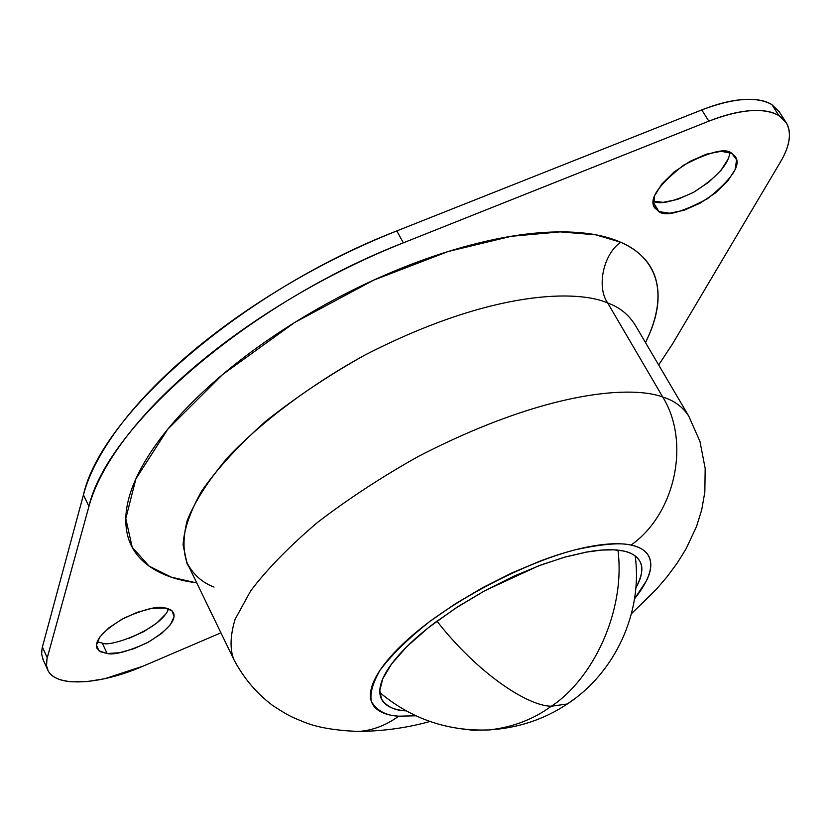 <?xml version="1.0" encoding="UTF-8"?>
<svg xmlns="http://www.w3.org/2000/svg" width="831" height="831" viewBox="0 0 831 831"><rect width="100%" height="100%" fill="white"/><g stroke="black" fill="none" stroke-linecap="round" stroke-linejoin="round"><path stroke-width="1.25" d="M436.95 621.131C476.381 671.884 526.823 706.038 551.348 706.236C592.358 679.54 625.795 611.658 617.963 550.153C625.795 611.658 592.358 679.54 551.348 706.236C533.232 719.459 512.447 727.354 488.981 729.94L472.704 730.231L456.499 728.195L472.704 730.231L488.981 729.94C512.447 727.354 533.232 719.459 551.348 706.236L567.334 703.971L551.348 706.236C526.823 706.038 476.381 671.884 436.95 621.131M574.855 698.622L567.334 703.971L574.855 698.622M658.661 364.954L672.497 343.982L780.538 161.827C786.666 151.512 789.627 142.278 789.44 134.113C789.232 125.938 785.711 119.757 778.876 115.571C772.009 111.396 762.411 109.775 750.102 110.7C737.751 111.655 723.988 115.145 708.822 121.17C740.452 109.141 763.803 107.282 778.876 115.571L771.854 104.581C756.719 96.178 733.368 97.954 701.78 109.91L708.822 121.17L403.367 242.818L396.782 230.935C242.496 290.507 101.018 414.638 83.453 494.829L88.927 506.443C106.825 426.708 248.833 302.713 403.367 242.818C365.256 258.005 328.079 276.37 291.837 297.903C255.647 319.468 223.072 342.569 194.101 367.188C165.255 391.796 141.862 416.102 123.923 440.108C106.108 464.062 94.443 486.166 88.927 506.443L47.253 657.757C45.362 664.717 46.609 670.295 50.982 674.492C55.376 678.678 62.304 681.119 71.778 681.825L87.13 681.565L104.768 678.709L143.233 666.098L220.921 632.827L143.233 666.098C100.458 684.796 56.29 687.621 48.084 670.659L46.526 665.631L46.983 658.806L88.927 506.443L83.453 494.829C88.886 474.449 100.458 452.241 118.179 428.214C136.014 404.136 159.303 379.777 188.045 355.149C216.912 330.499 249.393 307.408 285.48 285.864C321.639 264.362 358.743 246.059 396.782 230.935L701.78 109.91C716.924 103.917 730.678 100.458 743.039 99.554C755.348 98.671 764.956 100.354 771.854 104.581L779.758 112.59M653.208 202.11L658.952 211.604L654.548 207.75C648.699 199.128 658.422 184.908 683.705 165.12C709.965 151.616 725.972 147.679 731.737 153.32L736.598 159.77L735.103 169.597L727.603 181.272L715.314 193.031L700.066 203.18L684.079 210.264L669.661 213.224L658.952 211.604L653.613 205.558L654.537 195.929L661.736 184.129L674.159 171.975L689.907 161.422L706.454 154.151L721.173 151.315L731.737 153.32L735.404 156.706C741.314 165.109 731.966 179.143 707.368 198.786C681.43 212.559 665.299 216.839 658.952 211.604L653.208 202.11M97.123 641.916L102.265 643.028L107.116 653.519L100.416 651.743L96.998 648.325C94.308 640.472 103.387 630.365 124.234 618.004C144.095 609.32 157.433 605.913 164.237 607.783L171.986 610.733L174.115 616.685L170.397 624.704L161.484 633.565L148.718 641.958L133.968 648.689L119.384 652.75L107.116 653.519L99.034 650.85L96.427 645.074L99.803 637.034L108.726 627.966L121.835 619.282L137.063 612.374L151.969 608.344L165.868 608.032L171.061 610.016L173.554 612.821C176.338 620.508 167.561 630.49 147.212 642.768C127.621 651.577 114.252 655.16 107.116 653.519L102.265 643.028C108.871 648.014 161.827 628.974 168.548 608.759M631.456 613.714L656.334 589.335L667.293 576.496L677.161 563.169L686.042 548.875L696.492 526.594L701.707 509.87L704.844 492.035L705.176 468.466L699.982 441.51L688.785 416.165L634.874 324.526C628.288 314.274 619.23 307.096 607.7 303.003L662.774 397.073C674.045 400.449 682.708 406.806 688.785 416.165C682.708 406.806 674.045 400.449 662.774 397.073C690.738 442.206 675.26 514.129 631.03 545.084C648.46 548.304 663.138 563.044 634.531 598.829L646.508 580.703C650.995 571.51 651.961 563.802 649.427 557.57C646.85 551.337 640.711 547.172 631.03 545.084C621.287 543.007 608.572 543.318 592.887 545.998C577.14 548.72 559.658 553.706 540.441 560.935L511.512 573.099L482.489 587.756L454.671 604.23L429.378 621.775C413.391 633.824 400.407 645.521 390.425 656.874C380.515 668.186 374.272 678.241 371.717 687.008C369.203 695.755 370.335 702.621 375.124 707.617C379.923 712.593 387.786 715.439 398.714 716.177C386.031 725.39 372.475 730.511 358.057 731.529L339.921 730.345L358.057 731.529C372.475 730.511 386.031 725.39 398.714 716.177L415.916 715.813M415.884 715.803L398.714 716.177C386.093 715.657 377.004 710.785 371.426 701.582C369.691 693.916 372.527 683.508 379.954 670.357C390.934 655.545 407.408 639.351 429.378 621.775C477.69 586.302 537.522 559.356 575.457 549.758C602.028 544.004 620.549 542.435 631.03 545.084C675.26 514.129 690.738 442.206 662.774 397.073L607.7 303.003C579.384 290.289 494.871 288.264 364.549 355.232C311.23 384.535 262.056 421.192 227.798 457.351C208.03 480.837 194.454 502.049 187.048 520.995C182.893 538.124 182.997 552.283 187.349 563.48C193.498 574.792 202.4 582.666 214.045 587.091M620.695 242.247C603.379 254.057 596.346 286.996 607.7 303.003C596.346 286.996 603.379 254.057 620.695 242.247C639.319 250.588 650.964 262.7 655.638 278.582C660.25 294.444 658.381 312.477 650.019 332.691L645.531 342.642C673.37 285.158 649.78 254.566 620.695 242.247L595.889 234.83L560.187 231.87L511.252 236.295L448.231 251.481L373.607 280.161L294.683 322.49L222.531 374.584L167.789 429.201L135.9 478.822L125.782 518.627L132.233 547.338L149.113 566.129L171.383 577.192L195.576 582.687C172.879 579.654 155.304 572.424 142.87 561.018C130.415 549.561 124.775 534.26 125.948 515.127C127.205 495.899 136.045 474.054 152.478 449.613C169.077 425.077 192.428 400.064 222.531 374.584C252.811 349.072 287.131 325.679 325.503 304.406C363.936 283.205 402.484 266.315 441.168 253.725C479.757 241.27 514.68 234.134 545.925 232.327C577.005 230.623 601.924 233.927 620.695 242.247M196.355 582.084L195.576 582.687L196.355 582.084M379.829 692.649L380.91 693.48M405.902 710.734L405.954 710.848C394.891 710.64 386.737 706.703 381.491 699.048L379.809 690.488L382.738 678.834L391.515 664.052L406.858 646.611L428.526 627.571L455.191 608.448L484.566 590.851L514.109 576.049L541.604 564.727L565.641 556.905L585.606 552.231L601.54 550.08L613.839 549.831L623.063 550.943C632.162 552.854 637.948 556.697 640.431 562.483C642.872 568.279 642.031 575.457 637.896 584.037L635.84 587.953C642.218 575.81 643.526 566.877 639.766 561.143C636.11 555.596 630.542 552.2 623.063 550.943C613.922 549.052 602.028 549.374 587.372 551.909L564.135 557.321L538.478 565.89L484.525 590.872L458.639 606.204L435.07 622.533C420.164 633.752 408.031 644.648 398.693 655.233C389.396 665.787 383.527 675.177 381.065 683.394C378.656 691.579 379.653 698.03 384.057 702.735C388.472 707.42 395.774 710.121 405.954 710.848L405.902 710.734M635.331 557.102L635.248 556.001M43.233 659.97L41.581 654.028L42.121 648.076L83.453 494.829L42.391 647.006L47.253 657.757L42.391 647.006L42.132 648.055L41.612 654.007L43.274 660.011M129.106 638.291L143.825 631.591L156.571 623.188L165.452 614.306M729.95 152.509C728.372 164.715 716.187 178.021 693.407 192.408C672.466 202.037 659.087 204.925 653.27 201.092L663.065 202.369L677.473 199.44L693.438 192.397L708.646 182.249L720.893 170.459L728.33 158.752M196.718 582.832L195.576 582.687L196.718 582.832M634.874 324.526C628.288 314.274 619.23 307.096 607.7 303.003C579.384 290.289 494.871 288.264 364.549 355.232C329.014 375.145 296.054 397.166 265.671 421.286C238.268 445.717 216.87 469.068 201.486 491.35C189.904 512.156 183.776 530.064 183.111 545.084L187.141 564.052L188.492 565.838M233.875 659.575L233.677 659.17C229.782 648.876 230.239 635.622 235.059 619.396L250.609 590.997C266.824 569.443 289.084 546.621 317.39 522.522C348.656 498.579 382.405 476.506 418.637 456.292C551.296 387.869 635.258 386.29 662.774 397.073C635.258 386.29 551.296 387.869 418.637 456.292C382.405 476.506 348.656 498.579 317.39 522.522C289.084 546.621 266.824 569.443 250.609 590.997L235.059 619.396C230.239 635.622 229.782 648.876 233.677 659.17L187.349 563.48M779.229 111.759L771.854 104.581L778.876 115.571L786.209 122.666C791.87 132.617 789.98 145.674 780.538 161.827L672.497 343.982M701.78 109.91L396.782 230.935L403.367 242.818L708.822 121.17L701.78 109.91M635.196 555.97C642.914 612.831 614.919 672.923 567.334 703.971C544.097 719.459 517.983 728.112 488.981 729.94C447.753 731.425 411.366 718.96 379.819 692.555M233.677 659.17C243.348 677.795 256.405 693.272 272.838 705.612C291.785 717.942 293.655 717.641 303.793 721.962C316.881 727.416 335.34 730.574 359.179 731.446C383.901 731.083 407.502 727.769 429.959 721.495M381.211 698.487L381.491 699.048M634.822 324.433L635.788 326.074M42.869 659.17L47.325 669.059M785.42 121.43L779.146 111.634"/></g></svg>
